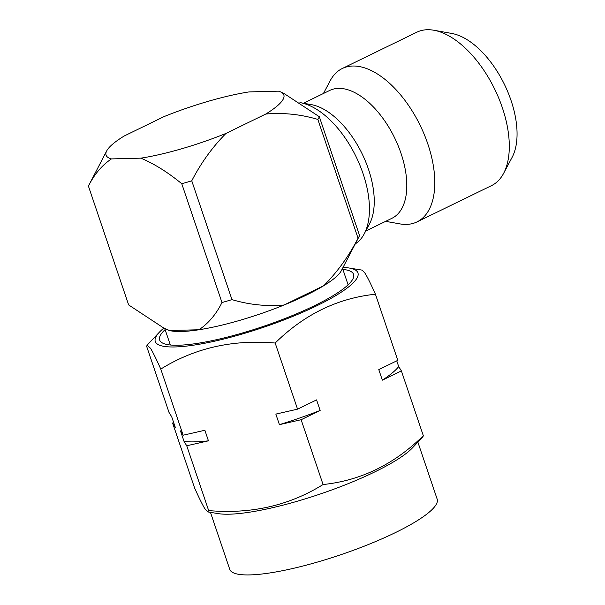 <?xml version="1.0" encoding="UTF-8"?>
<svg xmlns="http://www.w3.org/2000/svg" width="605" height="605" viewBox="0 0 605 605"><rect width="100%" height="100%" fill="white"/><g stroke="black" fill="none" stroke-linecap="round" stroke-linejoin="round"><path stroke-width="0.91" d="M164.545 328.439L167.199 329.687A93.851 18.657 -18.7 0 0 169.513 330.512L198.977 329.755C208.468 323.357 216.136 314.282 221.974 302.538A122.286 24.306 -18.7 0 0 231.965 299.626C249.154 304.746 266.518 306.546 284.048 305.018A93.851 18.657 -18.7 0 0 306.039 295.278A93.851 18.657 -18.7 0 0 323.849 285.643A93.851 18.657 -18.7 0 0 341.296 270.76L359.105 236.517A122.286 24.306 -18.7 0 0 359.559 235.549L319.342 116.75L284.085 93.541L280.788 91.99A93.851 18.657 -18.7 0 0 278.474 91.166L249.01 91.922A93.851 18.657 -18.7 0 0 163.94 116.652L124.138 136.034A93.851 18.657 -18.7 0 0 106.692 150.917A93.851 18.657 -18.7 0 0 111.433 158.911C101.935 165.309 94.267 174.384 88.428 186.128L128.646 304.928L163.902 328.137L169.513 330.512A93.851 18.657 -18.7 0 0 198.977 329.755A93.851 18.657 -18.7 0 0 284.048 305.018L323.849 285.643C337.409 271.932 348.813 256.134 358.062 238.234L317.852 119.435C300.662 114.315 283.299 112.515 265.769 114.043A93.851 18.657 -18.7 0 0 280.788 91.99M385.665 221.347L399.882 223.888A85.313 45.118 -116 0 0 416.981 221.914L491.494 185.637A85.313 45.118 -116 0 0 501.295 177.129A85.313 45.118 -116 0 0 503.594 173.393A85.313 45.118 -116 0 0 494.716 89.177A85.313 45.118 -116 0 0 433.898 30.25A85.313 45.118 -116 0 0 416.807 32.216L342.286 68.501A85.313 45.118 -116 0 0 332.485 77.009A85.313 45.118 -116 0 0 330.194 80.745L323.425 93.503M416.981 221.914A85.313 45.118 -116 0 0 426.775 213.414A85.313 45.118 -116 0 0 414.561 114.897A85.313 45.118 -116 0 0 342.286 68.501M365.7 231.065L391.957 218.284A71.095 37.601 -116 0 0 400.124 211.198A71.095 37.601 -116 0 0 389.945 129.099A71.095 37.601 -116 0 0 329.717 90.44L303.453 103.221M355.256 243.906A78.204 41.359 -116 0 0 362.108 237.304A78.204 41.359 -116 0 0 364.21 233.878A78.204 41.359 -116 0 0 356.073 156.68A78.204 41.359 -116 0 0 300.322 102.661A78.204 41.359 -116 0 0 299.936 102.593M210.464 512.359L229.749 569.335A109.49 21.765 -18.7 0 0 230.187 570.258A109.49 21.765 -18.7 0 0 342.838 554.029A109.49 21.765 -18.7 0 0 437.165 499.133L417.881 442.149M207.704 511.913L218.261 513.622A109.49 21.765 -18.7 0 0 319.886 494.134A109.49 21.765 -18.7 0 0 412.451 447.889L422.88 436.863L423.326 435.721C394.188 464.337 360.762 480.612 323.07 484.537C289.228 505.583 251.098 514.273 208.672 510.59L207.704 511.913L204.8 508.646C202.327 504.555 198.909 497.62 194.538 487.834L172.599 423.008L173.65 422.502M163.834 328.107A106.979 21.266 -18.7 0 0 159.342 332.236A106.979 21.266 -18.7 0 0 155.697 342.392A106.979 21.266 -18.7 0 0 268.121 325.732A106.979 21.266 -18.7 0 0 357.517 272A106.979 21.266 -18.7 0 0 349.093 268.007A106.979 21.266 -18.7 0 0 343.012 267.463M172.599 423.008L175.284 427.334L171.707 416.769L169.022 412.451L146.644 346.332L147.083 345.198L150.516 348.276C153.035 352.458 156.453 359.393 160.779 369.088C194.621 348.041 232.751 339.36 275.169 343.035C304.307 314.418 337.734 298.152 375.425 294.219C371.107 284.524 367.681 277.589 365.17 273.407L362.266 270.148L349.093 268.007M165.112 329.581A102.381 20.351 -18.7 0 0 160.045 340.88A102.381 20.351 -18.7 0 0 162.972 343.247A102.381 20.351 -18.7 0 0 263.137 326.473A102.381 20.351 -18.7 0 0 352.889 278.965A102.381 20.351 -18.7 0 0 353.176 273.513A102.381 20.351 -18.7 0 0 342.891 269.406M208.672 510.59L186.733 445.772L184.049 441.453L180.479 430.889L183.156 435.207L160.779 369.088M183.156 435.207L204.868 430.268L208.445 440.826L186.733 445.772M323.07 484.537L301.124 419.719L279.419 424.657L275.842 414.1L297.554 409.154L275.169 343.035M297.554 409.154L316.574 399.89L320.151 410.455L301.124 419.719M423.326 435.721L401.38 370.903L382.36 380.167L378.783 369.602L397.81 360.338L375.425 294.219M396.759 360.852L398.703 366.585L401.38 370.903M208.445 440.826A120.864 24.026 161.3 0 1 184.049 441.453M320.151 410.455A120.864 24.026 161.3 0 1 279.419 424.657M398.703 366.585A120.864 24.026 161.3 0 1 382.36 380.167M364.21 233.878L369.489 223.933A71.095 37.601 -116 0 0 362.092 153.746A71.095 37.601 -116 0 0 311.409 104.642L300.322 102.661M503.594 173.393L512.125 157.315A73.825 39.038 -116 0 0 504.441 84.443A73.825 39.038 -116 0 0 451.814 33.456L433.898 30.25M317.852 119.435A122.286 24.306 -18.7 0 0 319.342 116.75M358.062 238.234A122.286 24.306 -18.7 0 0 359.105 236.517M265.769 114.043L225.968 133.425C212.408 147.128 201.004 162.934 191.755 180.827L231.965 299.626M221.974 302.538L181.765 183.738C168.016 172.402 154.396 163.879 140.889 158.155L111.433 158.911M140.889 158.155A93.851 18.657 -18.7 0 0 225.968 133.425M106.692 150.917L88.882 185.16A122.286 24.306 -18.7 0 0 88.428 186.128M181.765 183.738A122.286 24.306 -18.7 0 0 191.755 180.827M170.323 344.986L164.757 328.538M159.342 332.236L147.083 345.198M348.109 284.811L342.543 268.363"/></g></svg>
